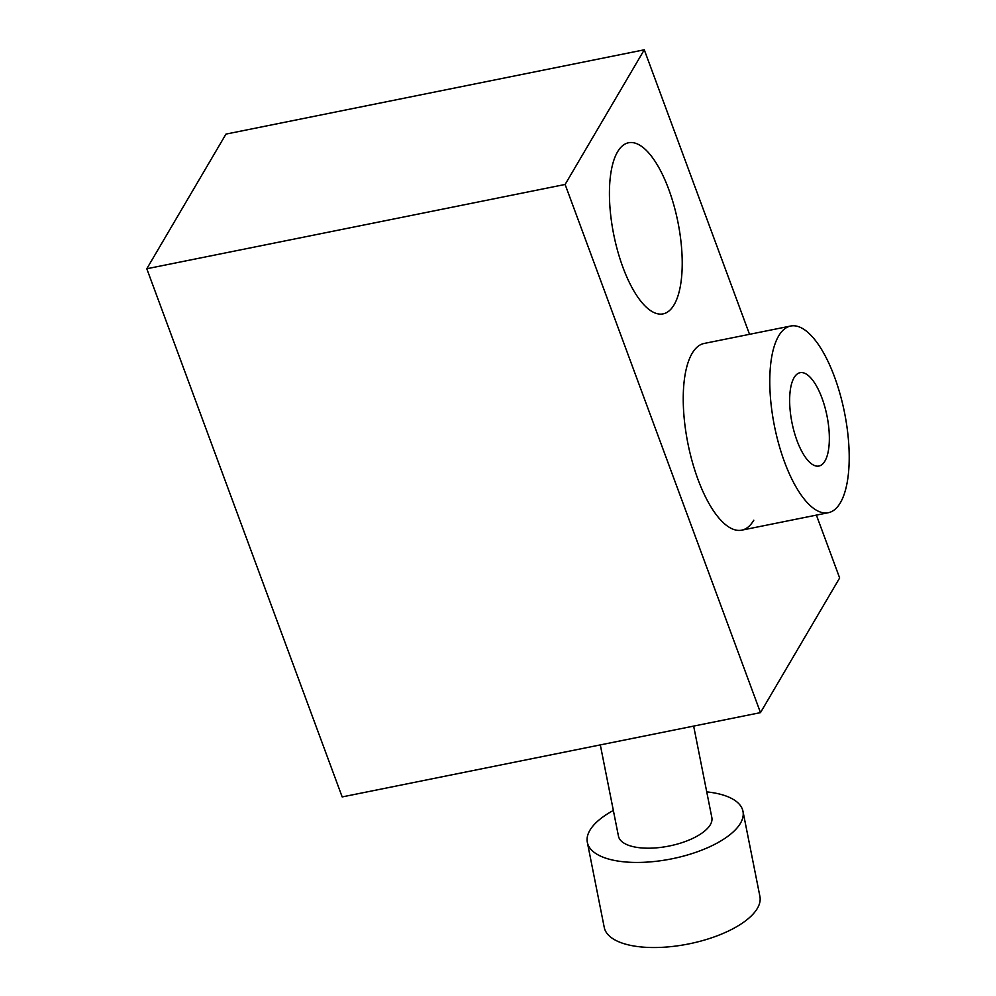 <?xml version="1.0" encoding="UTF-8"?>
<svg xmlns="http://www.w3.org/2000/svg" width="996" height="996" viewBox="0 0 996 996"><rect width="100%" height="100%" fill="white"/><g stroke="black" fill="none" stroke-linecap="round" stroke-linejoin="round"><path stroke-width="1.49" d="M790.687 326.028A95.218 35.669 78.6 0 0 778.648 335.976A95.218 35.669 78.6 0 0 778.909 444.652A95.218 35.669 78.6 0 0 828.311 512.716A95.218 35.669 78.6 0 0 840.35 502.768A95.218 35.669 78.6 0 0 840.076 394.092A95.218 35.669 78.6 0 0 790.687 326.028L704.135 343.458A95.218 35.669 78.6 0 0 692.096 353.418A95.218 35.669 78.6 0 0 692.369 462.094A95.218 35.669 78.6 0 0 741.759 530.158A95.218 35.669 78.6 0 0 753.798 520.198M617.545 151.878A87.287 32.694 78.6 0 0 617.794 251.49A87.287 32.694 78.6 0 0 663.075 313.889A87.287 32.694 78.6 0 0 674.105 304.764A87.287 32.694 78.6 0 0 673.856 205.151A87.287 32.694 78.6 0 0 628.588 142.752A87.287 32.694 78.6 0 0 617.545 151.878M693.652 726.096L711.841 817.529A47.609 19.621 168.7 0 1 710.31 824.738A47.609 19.621 168.7 0 1 660.746 847.397A47.609 19.621 168.7 0 1 618.454 836.117L600.314 744.908M706.749 791.882A79.356 32.694 168.7 0 1 742.979 811.342A79.356 32.694 168.7 0 1 740.402 823.343A79.356 32.694 168.7 0 1 657.808 861.104A79.356 32.694 168.7 0 1 587.329 842.305A79.356 32.694 168.7 0 1 589.893 830.303A79.356 32.694 168.7 0 1 613.349 810.458M742.979 811.342L759.911 896.437A79.356 32.694 168.7 0 1 757.333 908.439A79.356 32.694 168.7 0 1 674.74 946.2A79.356 32.694 168.7 0 1 604.248 927.401L587.329 842.305M816.396 515.106L839.653 577.966L760.483 712.626L565.118 184.459L644.275 49.8L749.527 334.32M760.483 712.626L342.176 796.925L146.798 268.758L225.968 134.099L644.275 49.8M565.118 184.459L146.798 268.758M824.925 461.061A47.609 17.841 78.6 0 0 824.788 406.729A47.609 17.841 78.6 0 0 800.087 372.691A47.609 17.841 78.6 0 0 794.073 377.671A47.609 17.841 78.6 0 0 794.21 432.003A47.609 17.841 78.6 0 0 818.899 466.041A47.609 17.841 78.6 0 0 824.925 461.061M741.759 530.158L828.311 512.716"/></g></svg>
